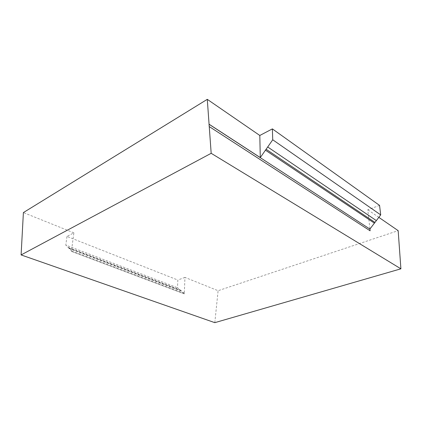 <?xml version="1.0" encoding="UTF-8"?>
<svg xmlns="http://www.w3.org/2000/svg" width="422" height="422" viewBox="0 0 422 422"><rect width="100%" height="100%" fill="white"/><g stroke="black" fill="none" stroke-linecap="round" stroke-linejoin="round"><path stroke-width="0.32" stroke-dasharray="2.11 1.58" d="M184.952 277.402L177.841 280.034L177.493 287.751L184.308 293.348L184.298 293.902L184.952 277.402L218.105 290.705L398.168 230.655M181.618 291.138L69.24 248.547L71.492 250.789L71.413 251.406L73.876 232.833L66.982 236.441L177.841 280.034M73.876 232.833L23.395 212.577M379.563 205.408L367.794 209.76L369.92 229.025M378.835 217.356L367.794 209.76M66.982 236.441L65.79 245.119L177.493 287.751M69.24 248.547L65.79 245.119M184.287 293.897L71.413 251.406L184.298 293.902M214.814 322.656L218.105 290.705M67.995 247.308L180.131 289.919M71.492 250.789L184.308 293.348M209.207 126.547L370.083 230.781M68.839 248.025L181.128 290.637"/><path stroke-width="0.63" d="M369.92 229.025L370.115 230.802L209.207 126.547L209.043 124.274L369.894 229.062L380.713 214.903L379.563 205.408L272.375 128.889L259.804 135.473L207.281 99.344L23.395 212.577L21.1 254.925L214.814 322.656L400.9 268.819L398.168 230.655L378.835 217.356M272.375 128.889L272.733 139.782L260.284 157.585L259.804 135.473M207.281 99.344L209.075 124.221L260.284 157.585M376.35 220.611L267.696 146.983M209.243 126.526L211.174 153.307L400.9 268.819M211.174 153.307L21.1 254.925M265.459 150.19L374.409 223.154M272.733 139.782L380.713 214.903M370.083 230.781L369.894 229.062M374.921 222.389L266.055 149.235"/></g></svg>
